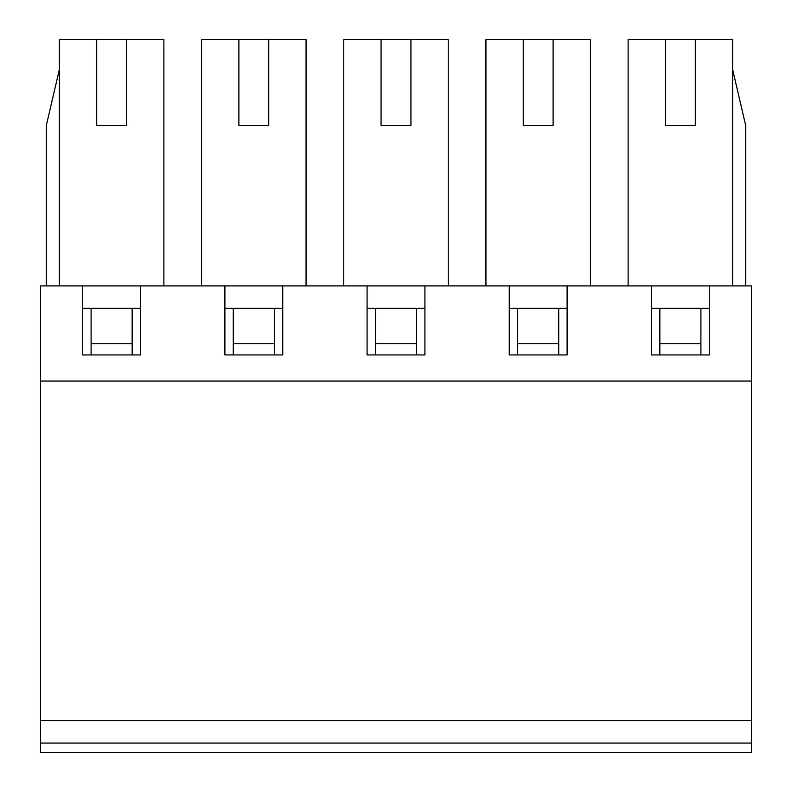 <?xml version="1.0" encoding="UTF-8"?>
<svg xmlns="http://www.w3.org/2000/svg" width="792" height="792" viewBox="0 0 792 792"><rect width="100%" height="100%" fill="white"/><g stroke="black" fill="none" stroke-linecap="round" stroke-linejoin="round"><path stroke-width="1.19" d="M700.9 308.296L651.45 308.296L709.295 308.296L700.9 308.296L700.9 343.758L659.845 343.758L659.845 354.945M567.112 308.296L509.266 308.296L567.112 308.296M424.918 308.296L367.082 308.296L424.918 308.296M282.734 308.296L224.888 308.296L282.734 308.296M140.55 308.296L82.705 308.296L140.55 308.296M40.531 720.68L40.531 381.071L751.469 381.071L751.469 720.68L40.531 720.68L40.531 743.074L751.469 743.074L751.469 720.68M659.845 308.296L659.845 343.758M700.9 354.945L700.9 343.758M751.469 743.074L751.469 752.4L40.531 752.4L40.531 743.074M558.716 354.945L558.716 308.296M517.661 308.296L517.661 354.945M558.716 343.758L517.661 343.758M416.523 354.945L416.523 308.296M375.477 308.296L375.477 354.945M416.523 343.758L375.477 343.758M274.339 354.945L274.339 308.296M233.284 308.296L233.284 354.945M274.339 343.758L233.284 343.758M132.155 354.945L132.155 308.296M91.1 308.296L91.1 354.945M132.155 343.758L91.1 343.758M651.45 285.912L651.45 354.945L709.295 354.945L709.295 285.912L40.531 285.912L40.531 381.071M709.295 285.912L751.469 285.912L751.469 381.071M745.678 285.912L745.678 125.433L732.62 69.458M695.297 39.6L695.297 125.433L665.448 125.433L665.448 39.6L732.62 39.6L732.62 285.912M96.703 39.6L126.552 39.6L126.552 125.433L96.703 125.433L96.703 39.6L59.38 39.6L59.38 285.912M665.448 39.6L628.125 39.6L628.125 285.912M509.266 285.912L509.266 354.945L567.112 354.945L567.112 285.912M367.082 285.912L367.082 354.945L424.918 354.945L424.918 285.912M224.888 285.912L224.888 354.945L282.734 354.945L282.734 285.912M82.705 285.912L82.705 354.945L140.55 354.945L140.55 285.912M238.887 39.6L268.745 39.6L268.745 125.433L238.887 125.433L238.887 39.6L201.564 39.6L201.564 285.912M381.071 39.6L410.929 39.6L410.929 125.433L381.071 125.433L381.071 39.6L343.758 39.6L343.758 285.912M523.255 39.6L553.113 39.6L553.113 125.433L523.255 125.433L523.255 39.6L485.942 39.6L485.942 285.912M59.38 69.458L46.322 125.433L46.322 285.912M590.436 285.912L590.436 39.6L553.113 39.6M448.242 285.912L448.242 39.6L410.929 39.6M306.058 285.912L306.058 39.6L268.745 39.6M163.875 285.912L163.875 39.6L126.552 39.6"/></g></svg>
